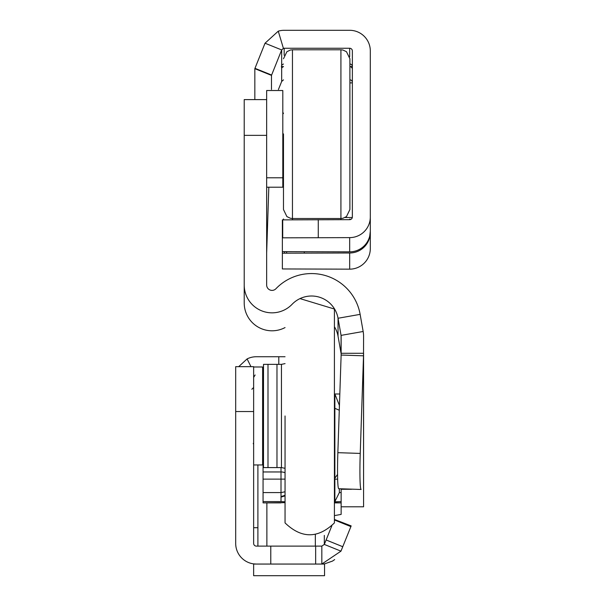 <?xml version="1.0" encoding="UTF-8"?>
<svg xmlns="http://www.w3.org/2000/svg" width="606" height="606" viewBox="0 0 606 606"><rect width="100%" height="100%" fill="white"/><g stroke="black" fill="none" stroke-linecap="round" stroke-linejoin="round"><path stroke-width="0.91" d="M331.853 525.773L324.324 544.423L321.824 546.112L256.33 546.112A2.689 2.689 0 0 1 253.641 543.415L253.641 366.66L235.689 366.66L235.689 543.415A20.642 20.642 0 0 0 256.33 564.057L253.641 563.883M334.414 519.448L351.162 525.91L340.966 551.149L321.824 564.057A20.642 20.642 0 0 0 324.543 563.875L332.482 561.095M332.512 561.08L334.671 559.573M321.824 546.112L321.824 564.057L256.33 564.057M340.966 551.149L324.324 544.423A2.689 2.689 0 0 1 324.316 544.438L324.316 535.393M315.658 546.112L315.658 564.057L315.658 546.112M238.688 366.66L247.096 358.919A20.642 20.642 0 0 1 256.33 356.737L285.047 356.737M262.61 374.682L263.512 374.682M253.641 377.379L255.126 374.97M324.543 563.875L321.824 564.057M253.641 564.057L253.641 575.7L324.543 575.7L324.543 564.057L253.641 564.057M285.047 415.974L285.047 522.91C301.5 538.726 317.953 538.726 334.414 522.91L334.414 309.037L300 298.599M267.996 467.582L267.996 364.365L263.512 364.365L263.512 467.582L281.457 467.582L281.457 364.365L285.047 363.615M267.996 364.365L276.972 364.365L276.972 467.582M253.641 366.986L262.61 366.986L262.61 464.961L253.641 464.961M268.799 187.799L266.655 253.103M338.731 488.724A35.898 2.091 -88.1 0 1 337.853 452.674L360.237 453.417A35.898 2.091 91.9 0 0 361.123 489.474L338.731 488.724L361.123 489.474M334.414 326.717A26.922 26.922 180 0 1 338.042 336.224L338.042 318.256L360.138 314.362L363.161 331.49A27.823 27.823 180 0 1 363.577 336.322L363.517 355.805L341.133 355.055L337.853 452.674M351.533 489.269L341.14 489.269L341.14 506.798L363.577 506.798L363.517 355.805L360.237 453.417M363.577 489.269L363.577 353.29L341.14 353.29L341.133 355.055M363.577 354.283L363.577 353.29L363.577 354.283M266.655 177.785L282.805 177.785L282.805 90.521L266.655 90.521L266.655 135.358L244.218 135.358L244.218 285.017A27.823 27.823 180 0 0 292.107 304.288A26.922 26.922 -0 0 1 338.042 318.256L341.064 335.383A5.386 5.386 180 0 1 341.14 336.322L341.14 353.29M338.042 336.224L341.064 353.351L341.064 335.383L363.161 331.49M244.218 135.358L244.218 99.604L266.655 99.604L244.218 99.604M266.655 135.358L266.655 285.017A5.386 5.386 180 0 0 275.919 288.744A49.359 49.359 -0 0 1 360.138 314.362M285.047 327.573A27.823 27.823 -0 0 1 244.218 302.985L244.218 285.017M341.14 354.116A5.386 5.386 -0 0 0 341.064 353.351M285.047 495.322L281.01 496.572M285.047 502.654L263.065 502.874L263.065 471.96L281.01 471.96A8.976 7.204 0 0 1 285.047 472.725M285.047 491.784L281.01 492.587L281.01 501.594L263.065 501.594M285.047 501.813L281.01 501.594M334.414 394.218L334.86 394.211M334.414 515.615L341.14 514.411L341.14 502.874L334.414 502.662M334.86 502.874L341.14 502.874L341.14 501.594L334.414 501.806M263.065 471.96L263.065 441.259M334.86 393.991L339.822 393.991L334.86 393.991L339.345 405.255L339.345 408.126M339.345 488.777L339.345 492.587L341.14 492.587M334.86 501.594L339.345 492.587M334.86 394.673L334.86 501.51M281.01 502.874L263.065 502.874M363.577 452.765L363.577 432.442M283.479 133.903L283.479 209.54L286.896 216.592L290.425 218.281L292.456 218.516L292.456 219.736M340.92 49.79L340.92 218.516L292.456 218.516L292.456 49.79L340.92 49.79L342.943 50.018L346.473 51.715L349.897 58.767L349.897 209.54L346.473 216.592L342.943 218.281L340.92 218.516L340.92 219.667M282.805 177.785L282.805 187.216L266.655 187.216M257.898 546.112L257.898 465.332M257.898 535.393L257.898 470.529M370.311 231.204L369.758 235.946A20.642 20.642 180 0 1 349.67 251.846L282.358 251.641L282.358 268.95L349.67 269.162A20.642 20.642 -0 0 0 370.311 248.521L370.311 50.942A20.642 20.642 -0 0 0 349.67 30.3L284.176 30.3A20.642 20.642 -0 0 0 278.268 31.164L265.034 43.215L254.838 68.66L271.48 75.386L281.676 49.942L265.034 43.215M281.457 66.599L283.479 66.599L281.457 66.599L281.457 66.19L281.676 68.281A2.689 2.689 180 0 1 283.479 66.69M349.897 66.599L352.359 66.599L349.897 66.599M283.479 64.062A2.689 2.689 -0 0 0 281.676 65.653L281.457 66.19M271.48 89.476L271.48 75.386M278.412 89.529L281.676 81.469L283.403 79.909A2.689 2.689 -0 0 1 283.479 79.886M282.358 251.641L282.358 219.88L349.67 219.667A2.689 2.689 -0 0 0 352.359 216.978L352.359 50.942A2.689 2.689 -0 0 0 349.67 48.253L284.176 48.253A2.689 2.689 -0 0 0 283.403 48.359L281.676 49.942L281.676 65.653M352.359 66.66A2.689 2.689 -0 0 0 349.897 63.978M352.359 82.484A2.689 2.689 -0 0 0 349.897 79.803M349.897 66.607A2.689 2.689 180 0 1 352.359 69.289M254.838 99.604L254.838 68.66M283.403 48.359L278.268 31.164M282.358 237.832L349.67 237.62A20.642 20.642 -0 0 0 370.311 216.978M282.358 253.194L349.67 252.99A20.642 20.642 -0 0 0 369.758 237.097L370.281 232.34M342.761 546.703L326.119 539.976L342.754 546.718M334.414 519.956L350.882 526.606M270.784 546.112L270.784 564.057M278.798 364.365L278.798 356.737M253.641 411.535L235.689 411.535M250.967 366.66L247.096 358.919M266.663 251.338L266.663 187.224M263.065 479.126L281.01 479.126L281.01 467.582M334.86 479.157L337.64 479.134M334.86 478.195L337.55 474.46M334.86 408.292L339.277 410.239M334.86 431.836A8.976 0.508 0 0 1 334.414 431.995M263.065 492.587L281.01 492.587L281.01 479.126L285.047 479.126M266.875 546.112L266.875 502.874M315.34 546.112L315.34 534.386M281.676 68.281L281.676 81.469M284.176 48.253L284.176 55.297M349.67 48.253L349.67 56.767M254.975 68.319L271.617 75.046M282.714 237.817L282.714 219.864M318.264 237.62L318.264 219.667M349.67 251.846L349.67 237.62M284.411 253.164L284.411 251.664M286.615 253.081L286.615 251.748M304.295 252.99L304.295 251.846M349.67 269.162L349.67 252.99M324.543 575.7L253.641 575.7M253.641 527.712L257.898 527.712M281.457 467.582L285.047 468.324M276.972 364.365L281.457 364.365M253.247 443.35L253.641 444.471M263.512 440.895L262.61 442.448M263.512 391.052L262.61 389.499M251.846 389.272L253.641 387.476M341.14 506.798L363.577 506.798M281.01 497.094L285.047 495.875M283.479 154.742L282.805 156.143M283.479 113.564L282.805 112.163M292.456 49.79L290.425 50.018L286.896 51.715L283.479 58.767M283.479 164.173L282.805 165.574M349.867 219.66L349.897 218.971M283.525 219.842L283.479 218.971M341.201 494.11L341.14 494.557M263.512 387.067L262.61 387.492M352.359 82.886L349.897 82.886M352.306 217.509L345.056 217.509"/></g></svg>
